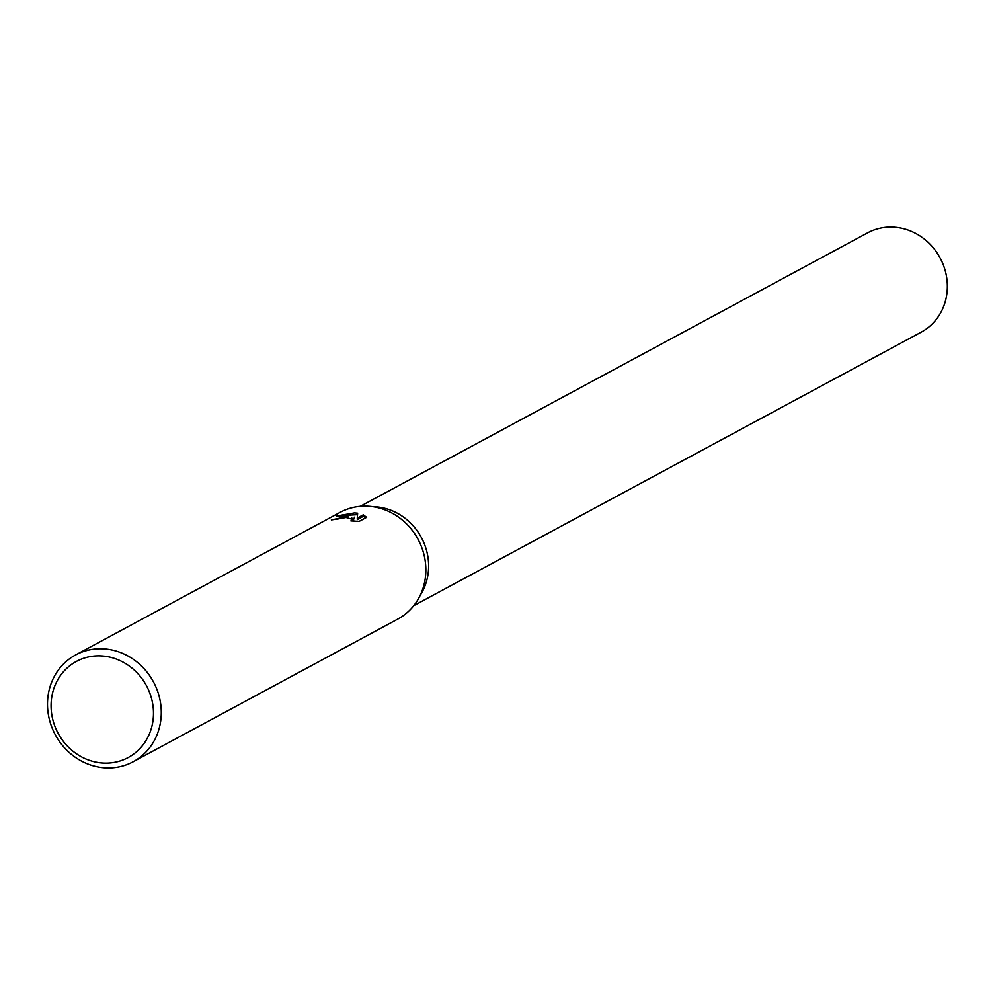 <?xml version="1.0" encoding="UTF-8"?>
<svg xmlns="http://www.w3.org/2000/svg" width="995" height="995" viewBox="0 0 995 995"><rect width="100%" height="100%" fill="white"/><g stroke="black" fill="none" stroke-linecap="round" stroke-linejoin="round"><path stroke-width="1.49" d="M373.884 506.716A56.404 51.852 61.7 0 0 372.578 506.679A56.404 51.852 61.7 0 1 373.884 506.716A56.404 51.852 61.7 0 1 421.693 538.108A56.404 51.852 61.7 0 1 420.276 595.184M75.608 654.959L340.178 512.338A60.658 55.745 61.7 0 1 366.993 506.181A60.658 55.745 61.7 0 1 423.596 553.183A60.658 55.745 61.7 0 1 397.739 619.126L133.168 761.747A60.658 55.745 61.7 0 1 106.365 767.891A60.658 55.745 61.7 0 1 49.75 720.902A60.658 55.745 61.7 0 1 75.608 654.959A60.658 55.745 61.7 0 1 102.41 648.802A60.658 55.745 61.7 0 1 159.026 695.803A60.658 55.745 61.7 0 1 133.168 761.747M348.051 516.393L336.596 516.007L354.494 512.922L357.665 513.209L357.267 518.084L363.312 514.825L366.657 517.338L359.195 521.355L350.862 520.895L353.623 519.664L346.049 517.475L336.696 519.203A60.658 55.745 -118.3 0 0 331.36 519.925L348.051 516.393M100.507 655.892A54.588 50.173 61.7 0 1 153.454 711.4A54.588 50.173 61.7 0 1 104.065 763.078A54.588 50.173 61.7 0 1 51.106 707.569A54.588 50.173 61.7 0 1 100.507 655.892M351.272 518.084L354.344 518.681L354.295 517.176M365.737 517.823L363.362 516.33L357.317 519.601L357.267 518.084M357.541 514.676L344.046 515.422M363.362 516.33L363.312 514.825M360.24 506.355L867.677 232.83A56.404 51.852 61.7 0 1 892.602 227.109A56.404 51.852 61.7 0 1 945.25 270.814A56.404 51.852 61.7 0 1 921.208 332.143L413.771 605.656M353.623 519.664L353.673 521.094"/></g></svg>
